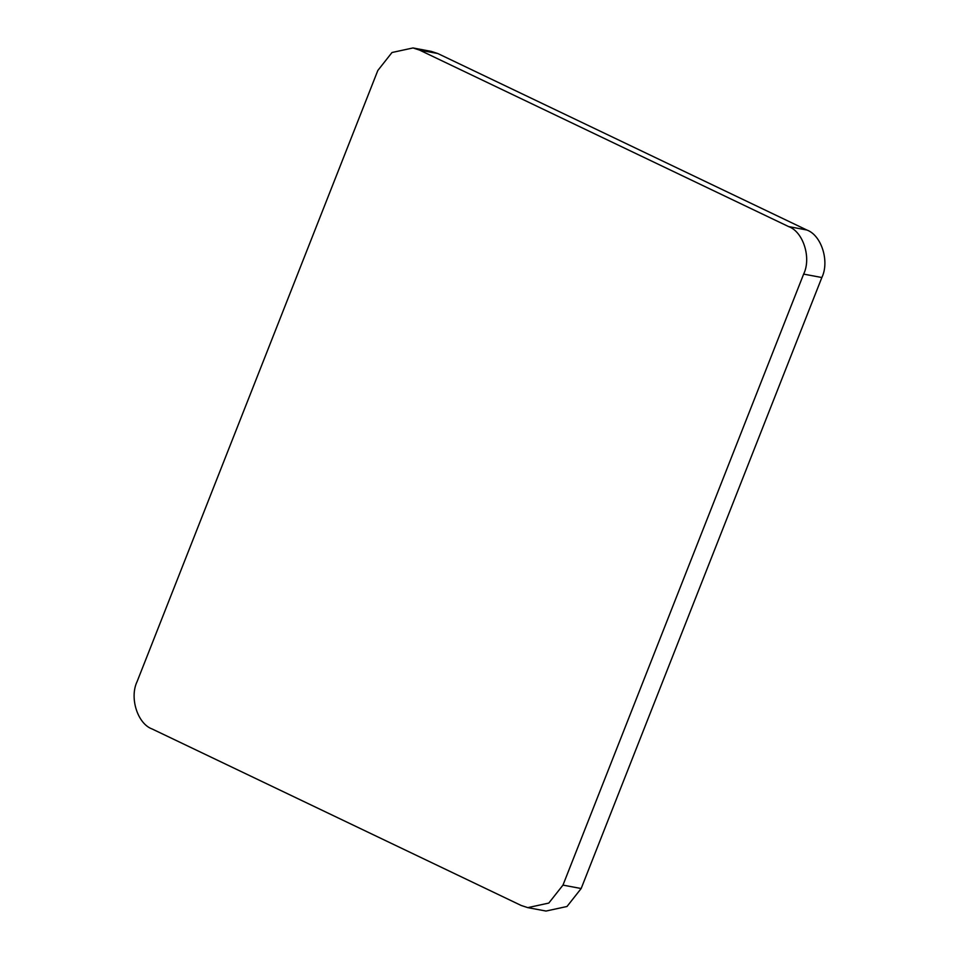 <?xml version="1.0" encoding="UTF-8"?>
<svg xmlns="http://www.w3.org/2000/svg" width="959" height="959" viewBox="0 0 959 959"><rect width="100%" height="100%" fill="white"/><g stroke="black" fill="none" stroke-linecap="round" stroke-linejoin="round"><path stroke-width="1.44" d="M137.149 681.477C129.273 697.661 137.533 723.793 152.169 728.996L521.205 905.476L527.798 907.634L548.788 903.078L562.969 885.109L803.642 274.106C811.53 257.923 803.27 231.79 788.634 226.588L419.586 50.108L413.005 47.95L392.003 52.505L377.834 70.475L137.149 681.477M527.798 907.634L545.995 911.05L566.997 906.495L581.166 888.525L821.851 277.523C829.727 261.339 821.467 235.207 806.831 230.004L437.795 53.524L431.202 51.366L413.005 47.95M437.795 53.524L419.586 50.108M806.831 230.004L788.634 226.588M821.851 277.523L803.642 274.106M581.166 888.525L562.969 885.109"/></g></svg>
